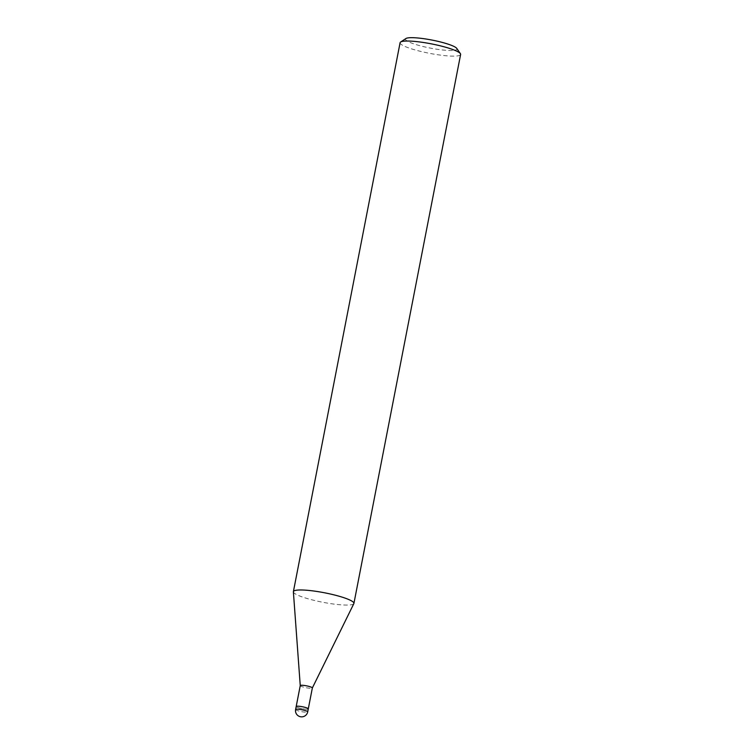<?xml version="1.0" encoding="UTF-8"?>
<svg xmlns="http://www.w3.org/2000/svg" width="754" height="754" viewBox="0 0 754 754"><rect width="100%" height="100%" fill="white"/><g stroke="black" fill="none" stroke-linecap="round" stroke-linejoin="round"><path stroke-width="0.57" stroke-dasharray="3.77 2.83" d="M300.252 685.64L300.252 685.612A6.164 0.961 -169 0 0 301.138 686.31A6.164 0.961 -169 0 0 307.736 687.997A6.164 0.961 -169 0 0 312.344 687.987L312.354 687.968M308.292 708.873L308.292 708.854A6.164 0.961 -169 0 1 299.347 708.015A6.164 0.961 -169 0 1 296.19 706.517L296.19 706.507A6.164 0.961 -169 0 0 297.076 707.233A6.164 0.961 -169 0 0 303.787 708.939A6.164 0.961 -169 0 0 308.292 708.873A6.164 0.961 -169 0 0 307.406 708.166M293.381 591.881A30.829 4.826 -169 0 0 297.821 595.198A30.829 4.826 -169 0 0 330.799 603.652A30.829 4.826 -169 0 0 353.852 603.605M400.091 42.695A30.829 4.826 -169 0 0 404.53 46.248A30.829 4.826 -169 0 0 438.121 54.797A30.829 4.826 -169 0 0 460.619 54.467M293.381 591.852A30.829 4.826 -169 0 0 297.83 595.198A30.829 4.826 -169 0 0 330.695 603.634A30.829 4.826 -169 0 0 353.833 603.634M405.954 38.52A26.211 4.1 -169 0 0 409.271 42.12A26.211 4.1 -169 0 0 439.78 49.651A26.211 4.1 -169 0 0 456.754 48.397M295.606 709.514A6.164 0.961 -169 0 0 296.492 710.221A6.164 0.961 -169 0 0 298.763 711.003A6.164 0.961 -169 0 0 307.707 711.861"/><path stroke-width="1.13" d="M353.833 603.634A30.829 4.826 -169 0 0 353.918 603.407A30.829 4.826 -169 0 0 349.479 599.854A30.829 4.826 -169 0 1 353.852 603.605L312.354 687.968A6.164 0.961 -169 0 0 312.354 687.95A6.164 0.961 -169 0 0 311.468 687.243A6.164 0.961 -169 0 0 304.757 685.527A6.164 0.961 -169 0 0 300.252 685.593A6.164 0.961 -169 0 0 300.252 685.64L293.381 591.852A30.829 4.826 -169 0 1 315.266 591.221A30.829 4.826 -169 0 1 349.479 599.854A30.829 4.826 -169 0 0 315.888 591.306A30.829 4.826 -169 0 0 293.391 591.645A30.829 4.826 -169 0 0 293.381 591.881M353.918 603.407L460.619 54.467A30.829 4.826 -169 0 0 460.383 53.638A30.829 4.826 -169 0 0 456.189 50.914A30.829 4.826 -169 0 0 424.945 42.724A30.829 4.826 -169 0 0 400.619 42.026A30.829 4.826 -169 0 0 400.091 42.695L293.391 591.645M460.383 53.638L456.754 48.397A26.211 4.1 -169 0 0 453.182 46.079A26.211 4.1 -169 0 0 426.623 39.114A26.211 4.1 -169 0 0 405.954 38.52L400.619 42.026M307.406 708.166A6.164 0.961 -169 0 0 300.686 706.451A6.164 0.961 -169 0 0 296.19 706.517L300.252 685.593M307.707 711.861L308.292 708.873A6.164 0.961 -169 0 0 305.134 707.384A6.164 0.961 -169 0 0 296.19 706.517L295.606 709.514A6.164 6.164 0 0 0 299.102 716.3A6.164 6.164 0 0 0 307.707 711.861A6.164 0.961 -169 0 0 306.821 711.154A6.164 0.961 -169 0 0 304.55 710.372A6.164 0.961 -169 0 0 295.606 709.514M308.292 708.854L312.354 687.95"/></g></svg>
